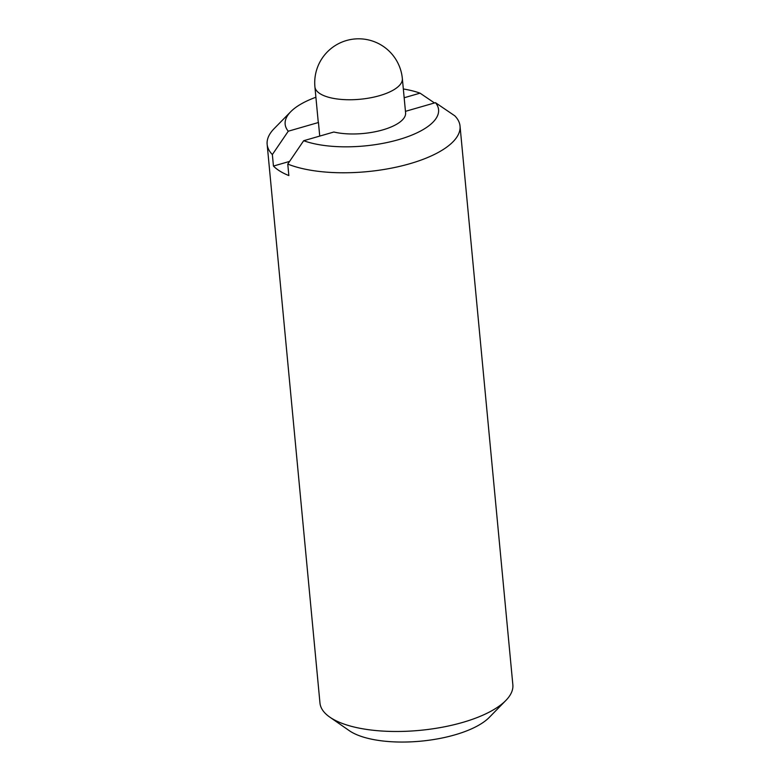<?xml version="1.0" encoding="UTF-8"?>
<svg xmlns="http://www.w3.org/2000/svg" width="780" height="780" viewBox="0 0 780 780"><rect width="100%" height="100%" fill="white"/><g stroke="black" fill="none" stroke-linecap="round" stroke-linejoin="round"><path stroke-width="1.17" d="M402.353 78.585A43.914 43.914 0 0 0 354.5 39A43.914 43.914 0 0 0 314.915 86.853A43.914 16.604 -5.4 0 0 320.229 93.805A43.914 16.604 -5.4 0 0 379.577 95.657A43.914 16.604 -5.4 0 0 402.353 78.585L405.59 112.808A43.914 16.604 174.6 0 1 381.127 130.348A43.914 16.604 174.6 0 1 333.85 132.015L303.673 140.722L287.761 164.073A96.866 36.621 -5.4 0 0 396.796 167.027A96.866 36.621 -5.4 0 0 460.034 126.087A96.866 36.621 -5.4 0 0 454.828 115.84L435.464 102.677L405.444 111.345M315.9 97.246A77.064 29.133 -5.4 0 0 290.716 111.725L274.151 128.632A96.866 36.621 -5.4 0 0 267.15 144.32L319.966 703.014A96.866 36.621 -5.4 0 0 329.784 717.112A96.866 36.621 -5.4 0 0 331.685 718.361A96.866 36.621 -5.4 0 0 421.921 730.158A96.866 36.621 -5.4 0 0 505.85 700.469A96.866 36.621 -5.4 0 0 512.85 684.782L460.034 126.087M287.761 164.073L288.853 175.578A96.866 36.621 174.6 0 1 279.962 171.161A96.866 36.621 174.6 0 1 273.448 166.062L272.356 154.567L288.269 131.216L318.454 122.499A43.914 16.604 174.6 0 1 318.152 121.076L314.915 86.853M329.784 717.112L349.226 730.626A77.064 29.133 -5.4 0 0 350.737 731.62A77.064 29.133 -5.4 0 0 422.526 741A77.064 29.133 -5.4 0 0 489.284 717.385L505.85 700.469M303.673 140.722A77.064 29.133 -5.4 0 0 398.629 139.639A77.064 29.133 -5.4 0 0 435.464 102.677M404.167 97.754L420.059 93.161A77.064 29.133 -5.4 0 0 403.338 88.978M290.716 111.725A77.064 29.133 -5.4 0 0 288.269 131.216M420.059 93.161L434.479 102.96M267.15 144.32A96.866 36.621 -5.4 0 0 272.356 154.567M319.732 136.091L318.454 122.499M273.448 166.062L289.575 161.411"/></g></svg>
